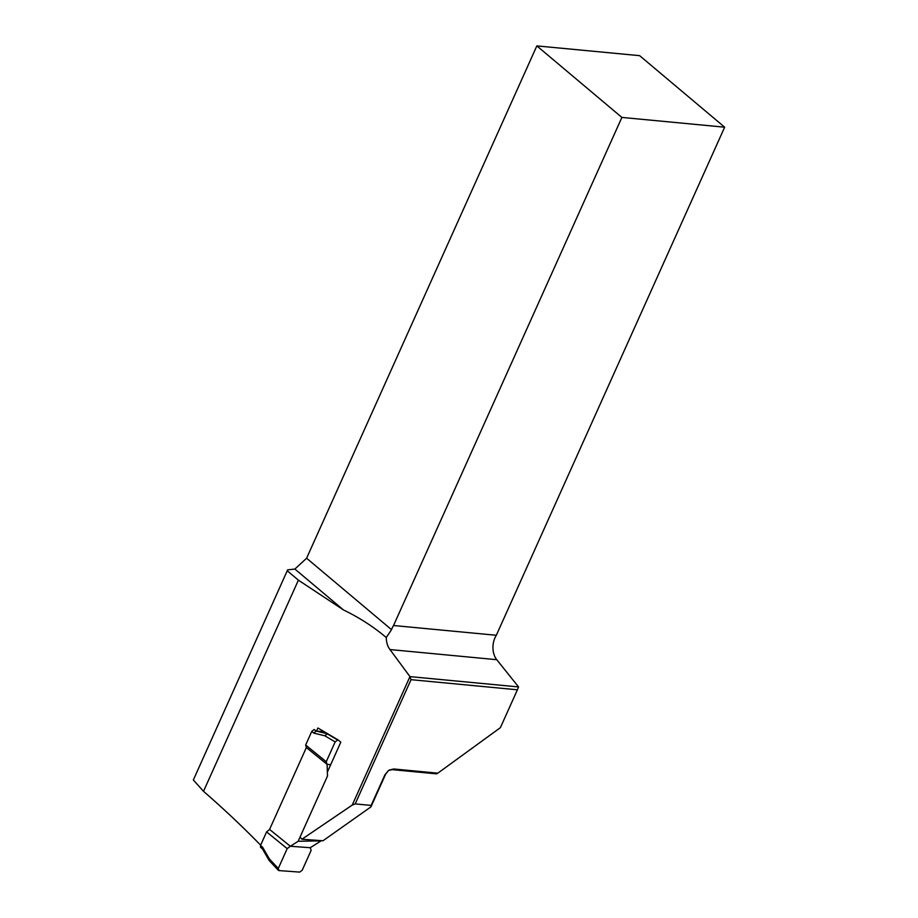 <?xml version="1.0" encoding="UTF-8"?>
<svg xmlns="http://www.w3.org/2000/svg" width="918" height="918" viewBox="0 0 918 918"><rect width="100%" height="100%" fill="white"/><g stroke="black" fill="none" stroke-linecap="round" stroke-linejoin="round"><path stroke-width="1.38" d="M324.203 731.646L316.067 731.049L313.818 733.138L311.741 731.462L314.117 729.466L316.067 731.049L326.911 733.643L337.663 740L335.162 741.905L326.246 761.733L327.118 764.384L330.709 764.648M311.741 731.462L305.648 745.026L326.246 761.733M310.273 847.716L321.07 840.854L298.155 841.278L290.317 846.258L310.273 847.716L311.133 850.366L302.229 870.195L299.727 872.1L278.969 870.585L278.292 868.451L287.196 848.622L266.599 831.915L260.505 845.478L262.571 847.165L269.399 858.95L269.169 860.51M305.648 745.026L306.36 747.562L327.118 764.384L327.485 776.02L298.155 841.278M337.663 740L338.26 740.034A544.604 169.268 -155.8 0 1 340.808 742.18L327.359 772.095M306.36 747.562L269.571 829.424L290.317 846.258L287.196 848.622M335.162 741.905L324.765 735.766L327.703 733.7M269.571 829.424L266.599 831.915M262.376 848.806L260.551 847.325L260.505 845.478M262.479 848.886L262.571 847.165M300.037 837.101L301.93 839.236L322.987 840.762L370.952 806.865L385.606 774.264L388.429 770.546L384.849 774.941L371.147 805.419L355.197 803.904L352.214 805.097L409.956 676.612L389.966 649.554C387.58 646.398 386.352 642.393 386.26 637.54L391.538 629.668A17.385 12.186 -84.6 0 1 393.535 625.514L496.317 635.279L724.658 127.189L621.888 117.424L393.535 625.514M389.071 770.11L393.73 768.974L437.817 773.163L436.635 773.863L392.032 769.628L388.429 770.546M437.817 773.163L500.39 727.664L517.408 689.797L411.023 679.676L355.197 803.904M322.987 840.762L313.99 840.188M370.952 806.865L371.147 805.419M301.93 839.236L352.214 805.097M193.342 779.99L287.655 569.849L193.342 779.99L203.509 791.305L298.396 580.165L343.47 609.931L294.885 569.057L306.601 558.224L536.846 45.9L639.628 55.665L724.658 127.189M409.956 676.612L518.567 686.939L496.753 659.698A17.385 12.186 95.4 0 1 496.317 635.279M294.885 569.057L287.655 569.849M536.846 45.9L621.888 117.424M306.601 558.224L391.538 629.668M298.396 580.165L287.323 570.858M343.47 609.931C359.317 617.596 373.58 626.799 386.26 637.54M316.515 731.084L317.903 727.974L338.26 740.034M203.509 791.305C224.061 809.206 243.098 827.164 260.643 845.18M518.567 686.939L517.408 689.797M409.979 676.623L411.023 679.676M392.032 769.628L393.73 768.974M324.765 735.766L313.818 733.138M269.399 858.95L278.292 868.451M385.606 774.264L384.849 774.941M496.753 659.698L389.966 649.554M262.318 848.691L269.066 860.35M269.203 860.545L278.303 870.264"/></g></svg>
